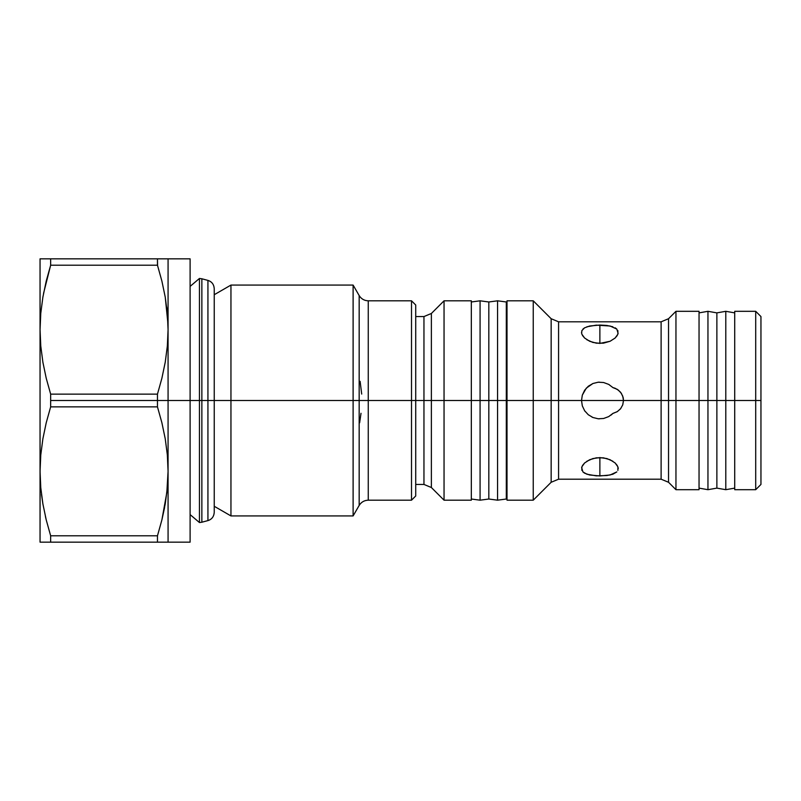 <?xml version="1.0" encoding="UTF-8"?>
<svg xmlns="http://www.w3.org/2000/svg" width="801" height="801" viewBox="0 0 801 801"><rect width="100%" height="100%" fill="white"/><g stroke="black" fill="none" stroke-linecap="round" stroke-linejoin="round"><path stroke-width="1.2" d="M214.237 400.5L207.93 400.5L207.93 520.6L207.93 400.5L230.948 400.5L230.948 285.076L230.948 515.924L230.948 400.5L353.111 400.5L214.237 400.5L214.237 512.37C213.897 516.645 211.794 519.388 207.93 520.6L207.93 280.4C211.794 281.612 213.897 284.355 214.237 288.63L214.237 400.5M199.449 400.5L199.449 522.542L199.449 400.5L190.107 400.5L199.449 400.5L199.449 278.458L199.449 400.5L199.449 278.458L199.449 400.5L207.93 400.5L201.862 400.5L201.862 278.778L201.862 522.222L201.862 400.5L199.449 400.5L199.449 522.542L199.449 400.5M190.227 286.297L199.449 278.458L201.862 278.778L201.862 522.222L207.93 520.6M734.717 489.691L734.717 311.309L734.717 400.5L755.703 400.5L755.703 311.309L755.703 400.5L760.95 400.5L760.95 316.555L760.95 400.5L755.703 400.5L755.703 489.691L755.703 400.5L725.796 400.5L734.717 400.5L734.717 489.691L755.703 489.691L760.95 484.445L760.95 400.5L760.95 484.445M699.043 312.881L707.954 311.309L707.954 400.5L707.954 311.309L716.875 312.881L716.875 400.5L716.875 312.881L725.796 311.309L725.796 400.5L725.796 311.309L734.717 312.881M716.875 400.5L725.796 400.5L707.954 400.5L716.875 400.5L716.875 488.119L716.875 400.5M699.043 400.5L707.954 400.5L699.043 400.5L699.043 311.309L699.043 400.5L675.954 400.5L675.954 311.309L675.954 400.5L699.043 400.5L699.043 489.691L699.043 400.5M471.328 300.816L444.044 300.816L431.379 313.481L431.379 400.5L444.044 400.5L444.044 300.816L444.044 400.5L471.328 400.5L471.328 300.816L471.328 400.5L533.246 400.5L533.246 300.816L533.246 400.5L558.577 400.5L558.577 479.198L558.577 400.5L581.516 400.5L582.317 395.133L586.312 388.125L592.92 383.509L598.177 382.217L603.604 382.518L608.69 384.39L612.995 387.644L617.15 389.276L620.525 392.19L622.717 396.074L623.488 400.5L581.516 400.5L582.317 395.133L584.64 390.247L588.274 386.262L592.92 383.509L598.177 382.217L603.604 382.518L608.69 384.39L612.995 387.644M415.719 495.989L415.719 400.5L411.514 400.5L411.514 500.184L415.719 495.989L415.719 305.011L411.514 300.816L411.514 400.5L411.514 300.816L368.26 300.816L368.26 400.5L431.379 400.5L431.379 487.519L431.379 313.481L431.379 400.5L423.959 400.5L423.959 484.445L423.959 316.555L415.719 316.555M614.527 388.064L618.362 390.097L621.346 393.321L623.108 397.376L623.488 400.5L668.535 400.5L668.535 482.272L668.535 400.5L675.954 400.5L675.954 489.691L675.954 400.5L668.535 400.5L668.535 482.272L661.115 479.198L661.115 321.802L558.577 321.802L558.577 479.198L551.158 482.272L551.158 318.728L533.246 300.816L507.013 300.816L507.013 500.184L533.246 500.184L533.246 400.5L533.246 500.184L551.158 482.272M591.999 417.091L592.83 417.461M584.71 410.853L585.07 411.364M620.364 408.991L617.15 411.724L612.995 413.356L608.69 416.61L603.614 418.482L598.197 418.783L592.93 417.501L588.284 414.738L584.65 410.773L582.317 405.867L581.516 400.5L558.577 400.5L558.577 321.802L558.577 400.5L507.013 400.5L507.013 500.184M581.636 333.416L581.866 330.623L584.6 327.819L589.656 326.007L599.879 325.046L599.879 343.409L592.84 342.428L586.803 339.714M617.881 330.623L617.881 334.217L615.138 338.022L610.092 341.266L603.473 343.158L596.284 343.158L589.666 341.266L584.61 338.022L582.467 335.459M586.783 461.296L592.82 458.583L599.879 457.591L599.879 475.954L589.666 474.993L584.61 473.191L582.918 471.909L581.626 467.594M582.457 465.561L584.6 462.978L589.656 459.734L596.274 457.842L603.463 457.842L610.082 459.734L615.138 462.978L617.881 466.793L617.881 470.387M586.883 326.788L596.274 325.146L610.082 326.007L616.83 329.091L618.122 333.416M582.918 329.101L584.6 327.819M584.61 338.022L581.866 334.217L581.516 332.345M699.043 311.309L675.954 311.309L668.535 318.728L668.535 400.5L668.535 318.728L668.535 400.5L623.488 400.5L622.717 404.905L620.525 408.8M165.236 258.843L168.07 258.843L168.07 329.672L167.349 345.982L165.246 362.152L161.902 378.202L157.467 394.132L157.467 400.5L190.107 400.5L190.107 258.843L190.107 400.5L50.653 400.5L50.653 406.868L157.467 406.868L157.467 400.5L157.467 406.868L161.892 422.748L165.236 438.788L167.349 454.988L168.07 471.328L168.07 329.672L168.07 471.328L167.349 487.649L165.246 503.819L161.902 519.859L157.467 535.789L157.467 542.157L168.07 542.157L168.07 471.328L168.07 542.157L165.236 542.157M359.168 426.012L359.168 502.928L359.168 400.5L368.26 400.5L368.26 500.184L368.26 300.816L368.26 400.5L353.111 400.5L353.111 515.924L353.111 400.5L359.168 400.5L359.168 295.569L353.111 285.076L353.111 400.5L353.111 285.076L230.948 285.076L214.237 294.718M214.237 506.282L230.948 515.924L353.111 515.924L359.168 505.431L359.168 374.988M40.771 454.988L42.874 438.848L46.218 422.798L50.653 406.868L50.653 400.5L157.467 400.5L157.467 394.132L50.653 394.132L50.653 400.5L50.653 394.132L46.228 378.252L42.884 362.212L40.771 346.012L40.05 329.672L40.771 313.341L42.874 297.181L46.218 281.141L50.653 265.211L157.467 265.211L161.892 281.091L165.236 297.121L167.349 313.331L168.07 329.672L168.07 258.843L157.737 258.843M161.882 258.843L163.324 258.843M157.557 265.491L157.467 258.843L157.467 265.211L50.653 265.211L46.228 281.091L42.874 297.181L40.771 313.351L40.05 329.672L40.05 471.328L40.771 455.018L40.05 471.328L40.05 542.157L157.467 542.157L157.467 535.789L161.892 519.909L157.467 535.789L50.653 535.789L50.653 542.157L50.653 535.789L46.228 519.909L42.884 503.879L40.771 487.669L40.05 471.328L40.771 487.649L42.884 503.879L46.228 519.909L50.653 535.789L157.467 535.789L161.902 519.859L166.908 492.114M167.149 311.199L166.698 307.113M40.771 345.982L40.05 329.672L40.05 258.843L40.771 258.843L40.05 258.843L40.05 329.672L40.771 346.012L42.884 362.212L46.228 378.252L50.653 394.132L157.467 394.132L161.902 378.202L165.246 362.152L167.349 345.982L168.07 329.672L167.349 313.331L167.98 324.005L165.236 297.121L161.892 281.091L157.467 265.211M164.565 507.624L161.892 519.909M166.818 492.875L168.07 471.328L167.349 454.988L165.236 438.788L161.892 422.748L157.467 406.868L50.653 406.868L46.218 422.798L42.874 438.848L40.771 455.018M161.912 542.157L163.334 542.157M50.653 258.843L50.653 265.211L50.653 258.843L40.771 258.843L157.467 258.843L50.653 258.843M44.796 258.843L46.238 258.843M43.554 293.376L50.653 265.211L46.218 281.141M45.467 516.725L46.228 519.899M42.874 503.829L41.492 494.467L42.874 503.859M190.107 542.157L190.107 400.5L190.107 542.157L40.05 542.157L40.09 467.714M42.894 542.157L40.05 542.157M46.238 542.157L44.786 542.157M507.013 300.816L507.013 400.5L444.044 400.5L444.044 500.184L444.044 400.5L431.379 400.5L431.379 487.519L423.959 484.445L423.959 400.5L415.719 400.5L415.719 305.011M368.26 400.5L368.26 500.184L411.514 500.184L411.514 400.5L368.26 400.5M40.05 329.672L40.05 471.328L40.771 487.669M360.11 381.336L361.702 394.072M361.011 413.296L359.629 422.828M46.218 519.869L45.427 516.545M157.467 258.843L190.107 258.843M40.05 258.843L42.894 258.843M598.778 418.833L599.278 418.853M581.866 470.377L581.866 466.793L584.6 462.978M612.865 461.236L606.918 458.572L599.879 457.591L599.879 475.954L610.092 474.993L616.84 471.899L612.865 474.212L606.918 475.534L596.284 475.854L586.893 474.222L582.918 471.909M661.115 400.5L661.115 321.802L661.115 400.5M551.158 400.5L551.158 318.728L551.158 400.5M618.242 468.655L618.122 467.594M615.108 462.948L617.291 465.561M617.291 335.449L615.138 338.022L610.092 341.266L599.879 343.409L599.879 325.046L606.888 325.456L612.865 326.788M615.138 327.809L616.83 329.091M598.768 382.167L599.288 382.147M613.826 387.844L615.568 388.455M608.7 384.4L609.251 384.71M614.437 388.024L613.065 387.664M623.338 398.558L623.188 397.737M610.983 415.128L612.995 413.356L608.69 416.61L603.614 418.482L598.197 418.783L592.93 417.501L588.284 414.738L584.64 410.753L582.317 405.867L581.516 400.5L623.488 400.5L622.757 404.805L620.665 408.63L617.401 411.574L613.316 413.276M588.284 414.738L592.91 417.491M506.312 400.5L506.312 301.977L506.312 499.023L506.312 400.5L497.561 400.5L497.561 300.816L497.561 400.5L488.82 400.5L488.82 301.977L488.82 400.5L480.079 400.5L480.079 300.816L480.079 400.5L471.328 400.5L480.079 400.5L480.079 500.184L480.079 400.5L488.82 400.5L488.82 499.023L488.82 400.5L497.561 400.5L497.561 500.184L497.561 400.5L506.312 400.5M423.959 400.5L423.959 316.555L423.959 400.5M471.328 500.184L471.328 400.5L471.328 500.184L444.044 500.184L431.379 487.519M734.717 488.119L725.796 489.691L725.796 400.5L725.796 489.691L716.875 488.119L707.954 489.691L707.954 400.5L707.954 489.691L699.043 488.119M201.862 522.222L199.449 522.542L190.227 514.703M201.862 278.778L207.93 280.4M734.717 311.309L755.703 311.309L760.95 316.555M506.312 489.471L507.013 491.794M359.168 505.431C361.271 502.077 364.295 500.325 368.26 500.184M368.26 300.816C364.295 300.675 361.271 298.923 359.168 295.569M415.719 484.445L423.959 484.445M668.535 482.272L675.954 489.691L699.043 489.691M558.577 479.198L661.115 479.198M668.535 318.728L661.115 321.802M558.577 321.802L551.158 318.728M506.312 311.529L507.013 309.206M506.312 301.977L497.561 300.816L488.82 301.977L480.079 300.816L471.328 301.977M471.328 499.023L480.079 500.184L488.82 499.023L497.561 500.184L506.312 499.023M431.379 313.481L423.959 316.555"/></g></svg>
